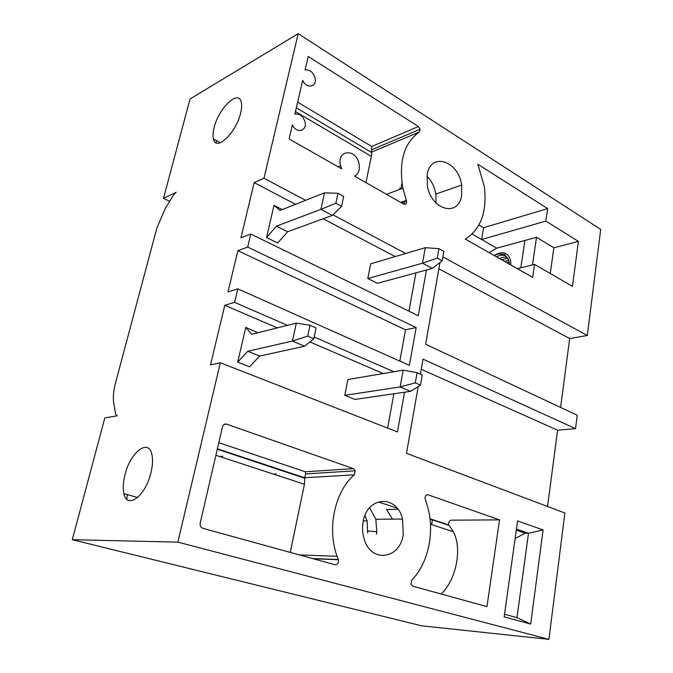 <?xml version="1.0" encoding="UTF-8"?>
<svg xmlns="http://www.w3.org/2000/svg" width="673" height="673" viewBox="0 0 673 673"><rect width="100%" height="100%" fill="white"/><g stroke="black" fill="none" stroke-linecap="round" stroke-linejoin="round"><path stroke-width="1.01" d="M439.957 262.504L425.622 344.248L577.241 415.224L575.541 428.625L423.006 359.138L420.381 374.138M560.601 407.434L569.669 338.536L587.319 335.491L442.876 256.909M404.566 392.216L397.449 431.948L220.323 362.747L177.865 542.135L72.28 539.696L104.82 417.933L117.237 415.771L115.605 414.332L113.687 402.572C112.896 397.213 113.476 390.803 115.428 383.324L156.809 228.223L165.238 208.605L173.365 195.229L176.175 192.226L163.497 198.333L190.038 98.981L298.198 33.65L600.72 229.409L587.319 335.491M72.28 539.696L421.702 625.831L548.916 639.35L177.865 542.135M418.211 386.529L406.492 453.324L564.883 513.019L548.916 639.35M547.561 506.491L557.597 430.224L575.541 428.625M520.801 267.829L524.898 240.471L496.733 248.186L489.178 252.661M507.602 263.135L509.2 261.957M494.285 255.563L494.722 255.319C498.516 253.586 501.873 253.544 504.784 255.185L508.014 258.651L509.511 264.22M510.891 265.002C510.891 258.726 508.889 254.806 504.876 253.241C501.679 252.232 498.289 252.93 494.722 255.319M506.979 257.094L503.093 257.237L499.492 258.525M505.701 255.824C502.908 254.823 499.829 255.151 496.472 256.808M508.679 260.131L504.691 261.477M506.878 262.722L509.167 261.789M501.696 259.778L507.779 258.239M507.804 263.252L509.259 262.218M163.497 198.333L169.663 201.32M298.198 33.65L263.984 178.236L305.592 200.327M295.54 204.306L254.167 182.61L263.984 178.236M254.167 182.61L240.951 237.779L250.777 234.044L247.689 247.075L416.15 327.549L405.533 329.804L399.829 361.107M416.15 327.549L409.377 365.363L237.805 288.86L227.979 291.947L237.872 250.659L247.689 247.075M237.805 288.86L234.608 302.354L287.421 325.362M277.284 327.894L224.79 305.273L234.608 302.354M224.79 305.273L210.506 364.917L220.323 362.747M150.945 472.774C145.604 496.085 126.928 509.882 123.916 493.62C122.772 488.463 123.117 482.205 124.959 474.844C130.175 452.483 148.464 437.98 151.871 454.384C153.007 459.365 152.695 465.497 150.945 472.774M214.14 127.609C218.557 108.286 238.587 88.962 241.262 102.145C241.935 104.963 241.725 108.639 240.614 113.182C236.072 133.288 215.671 152.09 213.417 138.924C212.727 136.013 212.971 132.236 214.14 127.609M219.676 456.521L222.771 456.227M224.109 457.968L225.304 458.363M127.348 494.596L126.785 499.223M279.345 475.592L279.64 476.139M245.519 458.145L246.495 458.473M426.455 270.008L418.269 315.73L250.777 234.044M332.916 214.838L405.668 253.469M314.173 337.022L393.856 371.74M545.845 221.081L547.645 208.605L477.864 164.262L484.333 186.514C487.218 211.827 480.85 229.35 465.245 239.058L532.68 277.385L534.572 264.396L572.445 286.378L578.427 241.397L545.845 221.081L481.649 239.504L472.194 234.061M461.67 195.22C458.986 217.329 431.284 210.506 427.347 185.765L427.212 174.475C430.686 151.568 458.7 161.015 461.636 185.075L461.67 195.22M363.142 521.912C367.172 495.782 397.062 494.571 402.547 519.051L403.253 534.48C400.124 559.221 371.016 563.52 364.143 539.014C362.436 533.453 362.108 527.75 363.142 521.912M354.326 474.818C334.961 491.315 326.775 527.952 337.047 556.277L338.334 559.717C338.822 563.023 337.745 564.706 335.112 564.773L202.489 528.229L200.386 526.362L200.1 523.501L222.527 426.623C223.226 424.512 224.546 423.67 226.49 424.116L353.401 468.627L355.251 470.78L354.326 474.818L304.776 477.729L305.601 473.927L305.365 471.798L218.809 442.683M499.534 519.876L486.958 606.617L412.692 586.158L410.934 584.122L411.792 580.134C427.994 563.486 434.522 533.731 428.188 508.67L425.159 498.92C424.907 496.018 425.832 494.638 427.952 494.773L499.534 519.876L451.103 520.17C449.042 520.894 448.285 522.5 448.849 525.007L453.333 531.729C462.326 548.47 456.496 579.403 441.194 594.007M543.094 529.971L517.579 520.91L504.161 616.88L530.669 624.064L543.094 529.971L528.482 533.252L525.184 533.226L515.123 538.484M420.162 129.241L418.455 126.524L308.217 56.473L305.079 70.009C309.588 69.311 312.878 71.876 314.956 77.689C317.656 87.036 306.493 89.576 302.69 80.331L294.858 114.174C299.409 113.3 302.757 115.748 304.911 121.527C307.805 131.033 296.305 134.179 292.393 124.808L289.121 138.966L341.716 168.856L340.572 165.651C336.29 149.843 355.891 147.959 359.003 163.564C360.131 169.739 358.642 173.928 354.536 176.141L403.707 204.087C405.743 204.727 406.685 203.717 406.526 201.059L402.891 188.289C398.567 161.671 404.044 142.928 419.304 132.043L420.162 129.241L371.757 149.734L371.134 152.317L419.304 132.043M365.927 182.619L371.345 156.372C371.891 153.94 371.807 152.62 371.101 152.426L371.134 152.317M418.455 126.524L371.765 146.462L371.757 149.734M478.974 225.009L483.576 227.71L547.645 208.605M483.576 227.71L481.649 239.504L496.733 248.186M578.427 241.397L553.862 247.782L536.507 237.283L524.898 240.471M550.253 273.499L553.862 247.782M534.572 264.396L517.36 268.678M536.507 237.283L532.461 264.926M401.663 183.99L401.192 188.911M403.867 201.993L404.549 203.507M436.028 203.027L435.885 194.043C434.623 186.917 431.645 180.987 426.951 176.25M402.218 203.246L401.958 202.666M399.745 189.441L399.998 187.733M376.451 534.236L376.813 531.678L375.812 519.253L369.62 507.762M364.959 515.56L367.13 520.86L367.66 533.083M290.24 552.407L304.457 484.257L304.776 477.729M392.46 519.127L386.504 509.436L397.903 509.225M516.443 529.062L528.482 533.252L516.99 617.646L530.669 624.064M504.531 614.239L516.99 617.646M432.394 519.867L431.612 524.595M516.292 530.139L525.184 533.226M237.872 250.659L405.533 329.804M395.194 256.564L323.124 218.767M415.914 272.868L408.932 311.17M337.972 193.26L343.676 196.39L341.581 206.359L335.852 203.263L337.972 193.26L324.487 192.84L280.027 210.447L273.995 205.349L266.55 237.535L277.705 243.012L287.59 231.764L276.426 226.162L320.92 209.345L332.336 215.402L287.59 231.764M273.995 205.349L282.206 209.589M370.688 263.808L367.786 278.529L422.501 263.227L425.311 247.664L370.688 263.808M432.302 268.426L442.203 260.762L437.299 258.104L422.501 263.227L432.302 268.426L377.418 283.316L367.786 278.529M266.55 237.535L276.426 226.162M324.487 192.84L320.92 209.345L335.852 203.263M332.336 215.402L341.581 206.359M437.299 258.104L438.956 248.682L443.844 251.366L442.203 260.762M425.311 247.664L438.956 248.682M438.846 268.83L569.669 338.536M421.231 369.275L557.597 430.224M383.231 373.54L309.883 341.943M393.873 393.772L387.614 428.104M310.009 325.261L316.074 327.944L313.803 338.771L307.704 336.13L310.009 325.261L296.322 323.141L251.66 334.288L245.763 327.372L237.72 362.124L249.548 366.802L259.601 356.067L247.765 351.264L292.444 341.051L304.583 346.225L259.601 356.067M245.763 327.372L257.801 332.748M347.891 379.53L344.778 395.337L400.132 386.941L403.169 370.158L347.891 379.53M410.496 391.358L420.474 385.107L415.283 382.853L400.132 386.941L410.496 391.358L354.932 399.426L344.778 395.337M237.72 362.124L247.765 351.264M296.322 323.141L292.444 341.051L307.704 336.13M304.583 346.225L313.803 338.771M415.283 382.853L417.083 372.682L422.249 374.97L420.474 385.107M403.169 370.158L417.083 372.682M216.529 140.607L216.025 142.76M276.107 473.725L274.904 473.809M371.765 146.462L297.643 102.136M406.341 200.419L400.729 202.396M353.401 468.627L305.365 471.798M338.267 559.541L312.465 558.531M304.667 478.2L217.295 449.228M223.932 424.47L226.49 424.116M426.657 494.815L427.952 494.773M379.656 502.352L397.053 508.132M430.047 519.085L449.135 525.428M504.876 253.241L504.784 255.185M213.417 138.924L220.424 142.71M137.612 497.507L123.916 493.62M295.464 111.567L371.345 156.372M371.202 152.224L296.339 107.798M402.891 188.289L386.495 194.304M401.487 202.825L406.526 201.059M337.981 166.736L340.572 165.651M435.885 194.043L461.636 185.075M435.448 202.413L436.112 202.405M375.812 519.253L402.547 519.051M367.963 531.014L376.813 531.678M363.344 520.885L367.13 520.86M305.601 473.927L355.251 470.78M337.047 556.277L299.46 554.947M304.751 477.805L217.396 448.815M215.898 455.285L304.457 484.266M338.334 559.717L313.164 558.725M448.849 525.007L430.005 518.74M430.468 524.225L453.333 531.729"/></g></svg>
